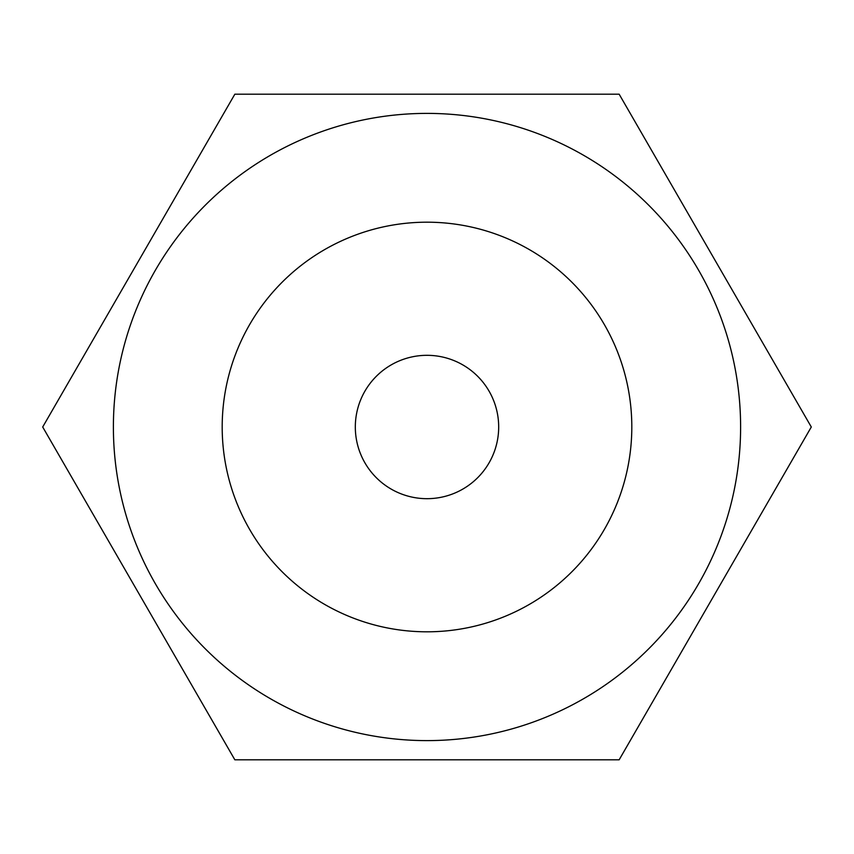 <?xml version="1.0" encoding="UTF-8"?>
<svg xmlns="http://www.w3.org/2000/svg" width="854" height="854" viewBox="0 0 854 854"><rect width="100%" height="100%" fill="white"/><g stroke="black" fill="none" stroke-linecap="round" stroke-linejoin="round"><path stroke-width="1.28" d="M222.189 427A204.811 204.811 0 0 1 427 222.189A204.811 204.811 0 0 1 631.811 427A204.811 204.811 0 0 1 427 631.811A204.811 204.811 0 0 1 222.189 427M498.683 427A71.683 71.683 0 0 0 427 355.317A71.683 71.683 0 0 0 355.317 427A71.683 71.683 0 0 0 427 498.683A71.683 71.683 0 0 0 498.683 427M113.39 427A313.61 313.61 0 0 1 427 113.39A313.61 313.61 0 0 1 740.61 427A313.61 313.61 0 0 1 427 740.61A313.61 313.61 0 0 1 113.39 427M811.3 427L619.15 94.186L234.85 94.186L42.7 427L234.85 759.814L619.15 759.814L811.3 427"/></g></svg>

